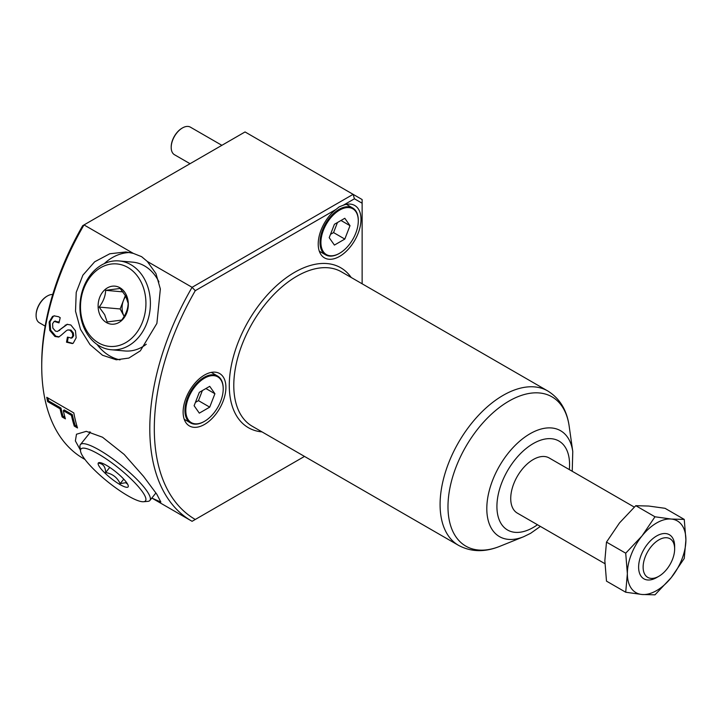 <?xml version="1.0" encoding="UTF-8"?>
<svg xmlns="http://www.w3.org/2000/svg" width="722" height="722" viewBox="0 0 722 722"><rect width="100%" height="100%" fill="white"/><g stroke="black" fill="none" stroke-linecap="round" stroke-linejoin="round"><path stroke-width="1.08" d="M671.261 577.591A41.398 23.898 -60 0 1 656.632 590.569A41.398 23.898 -60 0 1 641.993 594.486L654.98 594.838L671.261 577.591L684.248 558.431L685.9 539.866L684.248 519.407L671.261 519.046L654.98 516.79L641.993 535.95L625.712 553.196L627.364 573.665L625.712 592.23L641.993 594.486A41.398 23.898 -60 0 1 627.364 573.665A41.398 23.898 -60 0 1 641.993 535.95A41.398 23.898 -60 0 1 671.261 519.046A41.398 23.898 -60 0 1 685.9 539.866A41.398 23.898 -60 0 1 671.261 577.591M656.632 577.564L658.879 576.264A22.292 12.87 -60 0 1 643.121 567.167A22.292 12.87 -60 0 1 658.879 539.866A22.292 12.87 -60 0 1 674.646 548.964A22.292 12.87 -60 0 1 658.879 576.264L656.632 577.564A25.478 14.711 -60 0 1 638.618 567.167A25.478 14.711 -60 0 1 656.632 535.968A25.478 14.711 -60 0 1 674.646 546.364L674.646 548.964M343.266 205.238L339.295 206.799L335.947 209.461A30.252 17.463 120 0 0 319.214 235.995A30.252 17.463 120 0 0 324.485 257.88A30.252 17.463 120 0 0 339.611 256.382A30.252 17.463 120 0 0 359.366 229.722A30.252 17.463 120 0 0 354.737 205.481A30.252 17.463 120 0 0 343.266 205.238L354.439 198.785L362.128 203.225L362.128 283.791M204.516 424.437A30.252 17.463 120 0 0 224.28 397.777A30.252 17.463 120 0 0 219.641 373.536A30.252 17.463 120 0 0 204.516 375.034A30.252 17.463 120 0 0 184.751 401.694A30.252 17.463 120 0 0 189.39 425.935A30.252 17.463 120 0 0 204.516 424.437M133.29 253.368L141.602 256.671L147.324 261.463L155.952 273.584L160.356 288.99L156.891 323.411L140.321 350.847L128.877 358.067L116.287 359.791L102.506 355.242L89.997 344.62L80.476 329.313L75.521 311.2L76.216 292.392L82.877 275.19L94.672 261.797L109.771 253.774L125.917 251.951L133.29 253.368L84.014 224.921A201.555 116.368 120 0 0 41.732 366.325A201.555 116.368 120 0 0 83.472 458.596L84.988 459.472M120.005 359.881A54.132 42.688 95.1 0 1 109.672 355.883A54.132 42.688 95.1 0 1 97.064 344.466M104.284 263.62A54.132 42.688 95.1 0 1 129.87 252.519M80.386 450.041L75.377 440.916L76.487 434.229L86.288 431.332L102.506 437.216L124.148 454.409L143.479 476.303L156.836 494.272L160.862 502.061L151.828 498.054L191.547 520.995A201.555 116.368 -60 0 1 192.088 287.311L147.324 261.463M89.997 432.658A54.132 11.444 38.8 0 1 89.456 431.846M604.883 563.656L517.322 513.107A31.84 18.384 -60 0 1 512.439 487.594A31.84 18.384 -60 0 1 533.242 459.535A31.84 18.384 -60 0 1 549.162 457.956L634.268 507.088M625.712 592.23L606.489 581.129L604.846 560.669L606.489 542.105L619.476 522.945L635.766 505.689L648.753 506.05L665.034 508.306L684.248 519.407M61.117 335.279L58.672 337.057L54.944 336.47L49.773 330.432L49.141 322.048L52.48 316.48L54.15 315.866L58.536 316.705L60.215 317.68A201.555 116.368 -60 0 0 58.996 322.887L54.195 321.389L52.598 323.664L52.823 328.032L55.441 331.109L57.48 331.461L67.047 324.331L70.846 324.99L75.458 330.748L76.153 337.833L73.211 343.212L72.362 343.573L66.523 342.201A201.555 116.368 -60 0 1 67.444 337.102L71.424 338.013L72.796 335.892L72.435 333.077L70.115 330.27L67.886 329.927L66.523 330.559L61.117 335.279M55.441 321.028L54.195 321.389M72.29 337.761L70.918 338.212L72.29 337.761L73.671 335.667L73.301 332.86L70.973 330.062L67.886 329.927M47.634 401.603L60.07 408.787A201.555 116.368 -60 0 0 62.128 416.973L65.395 418.859A201.555 116.368 -60 0 1 63.328 410.665L71.424 415.34A201.555 116.368 -60 0 0 74.258 426.079L77.516 427.965A201.555 116.368 -60 0 1 73.825 412.93L46.768 397.308A201.555 116.368 -60 0 0 47.634 401.603L48.509 400.872A200.283 115.637 -60 0 1 47.914 397.966M335.947 209.461L195.274 290.677A198.379 114.536 120 0 0 195.274 519.47L192.088 521.302A201.555 116.368 -60 0 1 191.547 520.995M41.732 366.325L41.732 363.726A198.379 114.536 -60 0 1 82.696 225.679L245.047 131.945L362.128 199.543L362.128 203.225M195.274 519.47L304.494 456.412M195.274 290.677L192.088 287.311L353.121 194.344L354.439 198.785M77.037 426.386L75.115 425.276A200.283 115.637 -60 0 1 72.308 414.608L64.204 409.934L63.328 410.665M74.258 426.079L75.115 425.276M71.424 415.34L72.308 414.608M64.962 417.325L62.994 416.188A200.283 115.637 -60 0 1 60.946 408.056L48.509 400.872M62.128 416.973L62.994 416.188M60.07 408.787L60.946 408.056M59.114 336.885L55.82 336.172L50.657 330.153L50.008 321.813L53.347 316.29L54.556 315.794M54.944 336.47L55.82 336.172M49.773 330.432L50.657 330.153M49.141 322.048L50.008 321.813M52.48 316.48L53.347 316.29M59.141 322.265L55.052 321.173M57.453 321.994L58.32 321.795M57.48 331.461L67.462 324.268M58.825 330.622L59.7 330.378M65.151 325.207L66.018 325.008M72.796 343.41L67.408 341.912A200.283 115.637 -60 0 1 68.175 337.589M66.523 342.201L67.408 341.912M72.796 335.892L73.671 335.667M72.435 333.077L73.301 332.86M70.115 330.27L70.973 330.062M606.489 542.105L625.712 553.196M635.766 505.689L654.98 516.79M125.375 295.506L120.15 308.962L124.157 316.398A15.92 12.554 95.1 0 1 123.408 300.587A15.92 12.554 95.1 0 1 125.799 296.282M85.9 329.385A41.398 32.643 -84.9 0 0 131.242 338.663A41.398 32.643 -84.9 0 0 140.519 280.948A41.398 32.643 -84.9 0 0 95.178 271.671A41.398 32.643 -84.9 0 0 85.9 329.385M85.756 331.416A44.574 35.161 -84.9 0 0 111.197 349.746A44.574 35.161 -84.9 0 0 145.203 326.976A44.574 35.161 -84.9 0 0 144.571 279.261A44.574 35.161 -84.9 0 0 119.13 260.94A44.574 35.161 -84.9 0 0 85.115 283.71A44.574 35.161 -84.9 0 0 85.756 331.416M111.197 349.746L124.843 350.964A44.574 35.161 -84.9 0 0 146.277 344.25M158.939 281.869A44.574 35.161 -84.9 0 0 158.226 280.479A44.574 35.161 -84.9 0 0 132.776 262.158L119.13 260.94M105.647 290.334L120.15 288.457L125.664 296.029L128.164 303.33C127.984 309.043 125.818 314.621 121.666 320.081L107.154 321.958L104.663 314.657L99.149 307.085C103.264 301.724 105.43 296.137 105.647 290.334L122.975 291.878M125.818 293.989A19.106 15.072 -84.9 0 0 104.889 289.712A19.106 15.072 -84.9 0 0 100.611 316.344A19.106 15.072 -84.9 0 0 121.531 320.622A19.106 15.072 -84.9 0 0 125.818 293.989M120.15 308.962L99.149 307.085M140.519 501.42A41.398 8.745 -141.2 0 0 143.525 501.736A41.398 8.745 -141.2 0 0 128.462 476.538A41.398 8.745 -141.2 0 0 85.9 448.461A41.398 8.745 -141.2 0 0 80.53 451.097A41.398 8.745 -141.2 0 0 104.582 479.173A41.398 8.745 -141.2 0 0 140.519 501.42M143.525 501.736L147.811 501.366A44.574 9.422 -141.2 0 0 149.905 500.445A44.574 9.422 -141.2 0 0 128.101 471.087A44.574 9.422 -141.2 0 0 85.756 443.994A44.574 9.422 -141.2 0 0 80.422 444.581A44.574 9.422 -141.2 0 0 79.961 446.837L80.53 451.097M127.623 484.155L125.664 482.702L120.15 483.641C117.325 477.513 112.488 473.803 105.647 472.513C105.466 467.017 103.3 463.93 99.149 463.271L100.701 462.739M100.611 462.721A19.106 4.034 -141.2 0 0 99.221 462.576A19.106 4.034 -141.2 0 0 106.17 474.201A19.106 4.034 -141.2 0 0 125.818 487.16A19.106 4.034 -141.2 0 0 128.299 485.942A19.106 4.034 -141.2 0 0 117.199 472.991A19.106 4.034 -141.2 0 0 100.611 462.721M128.164 485.509L127.812 484.516M109.762 467.396L105.647 472.513M123.76 479.155L120.15 483.641M52.733 294.477A15.92 9.196 120 0 0 47.354 296.002A15.92 9.196 120 0 0 36.1 315.496L36.1 314.982A15.288 8.826 -60 0 1 46.903 296.264A15.288 8.826 -60 0 1 47.129 296.137M223.206 388.95A26.425 15.261 120 0 0 204.516 378.157A26.425 15.261 120 0 0 185.825 410.529A26.425 15.261 120 0 0 204.516 421.314A26.425 15.261 120 0 0 223.206 388.95L223.206 388.427A27.066 15.622 -60 0 0 217.602 376.036L211.293 372.399M204.29 421.44A27.066 15.622 -60 0 1 204.064 421.576A27.066 15.622 -60 0 1 190.536 422.911A27.066 15.622 -60 0 1 184.931 410.529A27.066 15.622 -60 0 1 196.745 383.283A27.066 15.622 -60 0 1 217.602 376.036M214.912 393.734L209.714 386.333L199.317 392.335L194.119 405.737L199.317 413.137L209.714 407.136L214.912 393.734L205.905 388.535M36.1 315.496A15.92 9.196 120 0 0 39.394 322.788L45.161 326.118M195.418 402.389L198.46 400.638L202.359 390.584M198.46 400.638L209.714 407.136M221.88 145.321L190.409 127.162A15.92 9.196 120 0 0 182.449 127.947A15.92 9.196 120 0 0 171.195 147.441L171.195 146.927A15.288 8.826 -60 0 1 181.998 128.209A15.288 8.826 -60 0 1 182.224 128.083M358.292 220.887A26.425 15.261 120 0 0 339.611 210.102A26.425 15.261 120 0 0 320.92 242.466A26.425 15.261 120 0 0 339.611 253.26A26.425 15.261 120 0 0 358.292 220.887L358.292 220.372A27.066 15.622 -60 0 0 352.688 207.981L346.389 204.344M339.385 253.386A27.066 15.622 -60 0 1 339.159 253.521A27.066 15.622 -60 0 1 325.622 254.857A27.066 15.622 -60 0 1 320.017 242.466A27.066 15.622 -60 0 1 331.831 215.228A27.066 15.622 -60 0 1 352.688 207.981M350.008 225.679L344.809 218.279L334.412 224.28L329.205 237.682L334.412 245.083L344.809 239.081L350.008 225.679L341.001 220.481M171.195 147.441A15.92 9.196 120 0 0 174.489 154.734L190.039 163.704M330.514 234.334L333.555 232.574L337.454 222.529M333.555 232.574L344.809 239.081M537.484 524.75A51.379 29.665 -60 0 1 533.242 527.475A51.379 29.665 -60 0 1 496.916 506.501A51.379 29.665 -60 0 1 533.242 443.579A51.379 29.665 -60 0 1 569.324 469.598M540.381 526.419L530.607 533.314L523.558 536.762A61.135 35.297 -60 0 1 486.926 504.813A61.135 35.297 -60 0 1 530.029 433.76A61.135 35.297 -60 0 1 572.772 451.53L569.171 426.17C566.923 410.15 559.767 398.4 547.709 390.936L341.407 271.824A89.158 51.479 -60 0 0 296.832 276.237A89.158 51.479 -60 0 0 238.585 354.809A89.158 51.479 -60 0 0 252.249 426.251L458.551 545.363A89.158 51.479 -60 0 1 444.887 473.912A89.158 51.479 -60 0 1 503.135 395.349A89.158 51.479 -60 0 1 547.709 390.936M523.558 536.762L499.804 546.328A86.18 49.755 -60 0 1 448.154 501.294A86.18 49.755 -60 0 1 508.92 401.125A86.18 49.755 -60 0 1 569.171 426.17M262.023 431.891A92.344 53.311 -60 0 1 231.491 364.7A92.344 53.311 -60 0 1 294.576 272.338A92.344 53.311 -60 0 1 351.181 277.465M499.804 546.328C484.796 552.384 471.051 552.068 458.551 545.363M572.23 471.267L572.772 451.53M155.925 492.955L149.905 500.445M90.467 432.081L80.422 444.581M46.903 296.264L47.354 296.002M190.536 422.911L184.227 419.274M204.516 421.314L204.064 421.576M181.998 128.209L182.449 127.947M325.622 254.857L319.323 251.22M339.611 253.26L339.159 253.521"/></g></svg>
